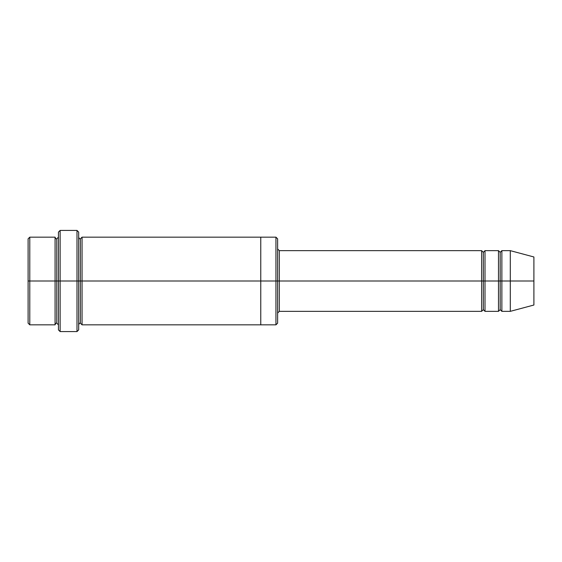 <?xml version="1.0" encoding="UTF-8"?>
<svg xmlns="http://www.w3.org/2000/svg" width="562" height="562" viewBox="0 0 562 562"><rect width="100%" height="100%" fill="white"/><g stroke="black" fill="none" stroke-linecap="round" stroke-linejoin="round"><path stroke-width="0.84" d="M279.314 281L279.314 311.348L279.314 281L277.628 281L277.628 238.85L277.628 323.15L277.628 281L275.942 281L275.942 237.164L275.942 281L279.314 281L279.314 250.652L279.314 281L483.32 281L483.32 252.338L483.32 309.662L483.32 281L481.634 281L481.634 250.652L481.634 311.348L481.634 250.652L481.634 311.348L481.634 281L279.314 281L279.314 311.348L279.314 281M58.448 281L58.448 232.106L58.448 281L60.134 281L60.134 230.42L60.134 281L60.134 230.42L60.134 281L76.994 281L76.994 230.42L76.994 281L78.68 281L78.68 232.106L78.68 281L80.366 281L80.366 238.85L80.366 323.15L80.366 281L78.68 281L78.68 232.106L78.68 329.894L78.68 281L76.994 281L76.994 230.42L76.994 331.58L76.994 281L60.134 281L60.134 331.58L60.134 281L56.762 281L56.762 238.85L56.762 323.15L56.762 281L55.076 281L55.076 237.164L55.076 281L56.762 281L56.762 323.15L56.762 238.85L56.762 281L58.448 281L58.448 329.894L58.448 281M28.1 281L28.1 238.85L28.1 281L29.786 281L29.786 237.164L29.786 281L29.786 237.164L29.786 281L55.076 281L55.076 237.164L55.076 324.836L55.076 281L55.076 324.836L55.076 281L29.786 281L29.786 324.836L29.786 281L28.1 281L28.1 323.15L28.1 281M510.296 281L510.296 250.652L510.296 281L510.296 250.652L510.296 281L533.9 281L533.9 256.975L533.9 305.026L533.9 281L510.296 281L510.296 311.348L510.296 281L510.296 311.348L510.296 281L501.866 281L501.866 250.652L501.866 281L510.296 281M498.494 281L500.18 281L500.18 252.338L500.18 309.662L500.18 281L498.494 281L498.494 250.652L498.494 311.348L498.494 250.652L498.494 311.348L498.494 281L485.006 281L485.006 311.348L485.006 281L483.32 281L483.32 309.662L483.32 252.338L483.32 281L485.006 281L485.006 250.652L485.006 281L498.494 281M500.18 281L500.18 309.662L500.18 252.338L500.18 281L501.866 281L501.866 311.348L501.866 281L500.18 281M80.366 281L80.366 323.15L80.366 238.85L80.366 281L82.052 281L82.052 324.836L82.052 281L80.366 281M275.942 281L275.942 237.164L275.942 324.836L275.942 281L260.768 281L260.768 237.164L260.768 281L275.942 281L275.942 324.836L275.942 281M260.768 281L260.768 237.164L260.768 324.836L260.768 281L82.052 281L82.052 237.164L82.052 281L260.768 281L260.768 237.164L260.768 281M485.006 281L485.006 311.348L485.006 281M82.052 281L82.052 324.836L82.052 281M501.866 281L501.866 250.652L501.866 281M29.786 281L29.786 324.836L29.786 281M76.994 281L76.994 331.58L76.994 281M60.134 281L60.134 331.58L60.134 281M533.9 305.026L510.296 311.348L501.866 311.348L500.18 309.662L498.494 311.348L485.006 311.348L483.32 309.662L481.634 311.348L279.314 311.348L277.628 313.034M58.448 232.106L60.134 230.42L76.994 230.42L78.68 232.106M277.628 238.85L275.942 237.164L82.052 237.164L80.366 238.85C79.706 239.089 79.144 238.527 78.68 237.164M28.1 238.85L29.786 237.164L55.076 237.164C55.54 238.527 56.102 239.089 56.762 238.85L58.448 237.164M58.448 324.836L56.762 323.15C56.102 322.911 55.54 323.473 55.076 324.836L29.786 324.836L28.1 323.15M533.9 256.975L510.296 250.652L501.866 250.652L500.18 252.338L498.494 250.652L485.006 250.652L483.32 252.338L481.634 250.652L279.314 250.652L277.628 248.966M277.628 323.15L275.942 324.836L82.052 324.836L80.366 323.15C79.706 322.911 79.144 323.473 78.68 324.836M78.68 329.894L76.994 331.58L60.134 331.58L58.448 329.894"/></g></svg>
